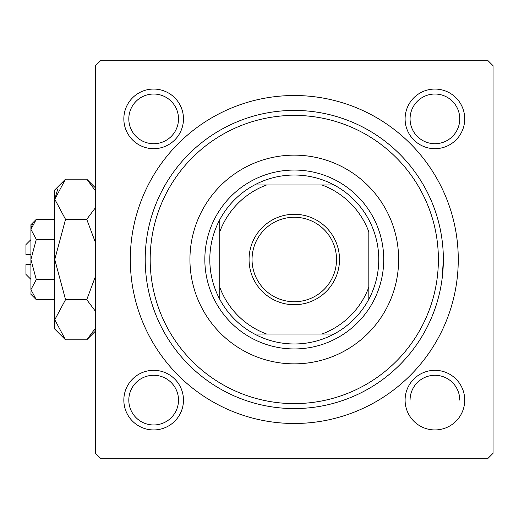<?xml version="1.0" encoding="UTF-8"?>
<svg xmlns="http://www.w3.org/2000/svg" width="519" height="519" viewBox="0 0 519 519"><rect width="100%" height="100%" fill="white"/><g stroke="black" fill="none" stroke-linecap="round" stroke-linejoin="round"><path stroke-width="0.78" d="M130.301 259.5A163.985 163.985 0 0 1 294.286 95.515A163.985 163.985 0 0 1 458.264 259.5A163.985 163.985 0 0 1 294.286 423.485A163.985 163.985 0 0 1 130.301 259.5M442.162 278.372L443.356 259.5A149.076 149.076 0 0 1 294.286 408.576A149.076 149.076 0 0 1 145.21 259.5A149.076 149.076 0 0 1 294.286 110.424A149.076 149.076 0 0 1 443.356 259.5M405.099 400.13A29.817 29.817 0 0 1 434.909 370.313A29.817 29.817 0 0 1 464.726 400.13A29.817 29.817 0 0 1 434.909 429.94A29.817 29.817 0 0 1 405.099 400.13M405.099 118.87A29.817 29.817 0 0 1 434.909 89.06A29.817 29.817 0 0 1 464.726 118.87A29.817 29.817 0 0 1 434.909 148.687A29.817 29.817 0 0 1 405.099 118.87M123.84 118.87A29.817 29.817 0 0 1 153.656 89.06A29.817 29.817 0 0 1 183.473 118.87A29.817 29.817 0 0 1 153.656 148.687A29.817 29.817 0 0 1 123.84 118.87M123.84 400.13A29.817 29.817 0 0 1 153.656 370.313A29.817 29.817 0 0 1 183.473 400.13A29.817 29.817 0 0 1 153.656 429.94A29.817 29.817 0 0 1 123.84 400.13M488.081 60.736L100.485 60.736L95.515 65.705L95.515 453.295L100.485 458.264L488.081 458.264L493.05 453.295L493.05 65.705L488.081 60.736M178.504 400.13A24.847 24.847 0 0 0 153.656 375.282A24.847 24.847 0 0 0 128.809 400.13A24.847 24.847 0 0 0 153.656 424.97A24.847 24.847 0 0 0 178.504 400.13M178.504 118.87A24.847 24.847 0 0 0 153.656 94.03A24.847 24.847 0 0 0 128.809 118.87A24.847 24.847 0 0 0 153.656 143.718A24.847 24.847 0 0 0 178.504 118.87M459.756 118.87A24.847 24.847 0 0 0 434.909 94.03A24.847 24.847 0 0 0 410.068 118.87A24.847 24.847 0 0 0 434.909 143.718A24.847 24.847 0 0 0 459.756 118.87M459.756 400.13A24.847 24.847 0 0 0 434.909 375.282A24.847 24.847 0 0 0 410.068 400.13M398.637 259.5A104.351 104.351 0 0 0 294.286 155.149A104.351 104.351 0 0 0 189.935 259.5A104.351 104.351 0 0 0 294.286 363.851A104.351 104.351 0 0 0 398.637 259.5M150.179 259.5A144.107 144.107 0 0 0 294.286 403.607A144.107 144.107 0 0 0 438.386 259.5A144.107 144.107 0 0 0 294.286 115.393A144.107 144.107 0 0 0 150.179 259.5M294.286 214.282A45.218 45.218 0 0 1 339.504 259.5A45.218 45.218 0 0 1 294.286 304.718A45.218 45.218 0 0 1 249.062 259.5A45.218 45.218 0 0 1 294.286 214.282M294.286 301.74A42.24 42.24 0 0 0 336.52 259.5A42.24 42.24 0 0 0 294.286 217.26A42.24 42.24 0 0 0 252.046 259.5A42.24 42.24 0 0 0 294.286 301.74M294.286 175.026A84.474 84.474 0 0 0 254.531 184.965L266.617 184.965L254.531 184.965A84.474 84.474 0 0 0 219.745 299.255L219.745 287.169L219.745 299.255A84.474 84.474 0 0 0 334.035 334.035L321.949 334.035L334.035 334.035A84.474 84.474 0 0 0 368.821 299.255L368.821 231.831A79.504 79.504 0 0 0 321.949 184.965L266.617 184.965A79.504 79.504 0 0 0 219.745 231.831L219.745 287.169A79.504 79.504 0 0 0 266.617 334.035L321.949 334.035A79.504 79.504 0 0 0 368.821 287.169L368.821 299.255A84.474 84.474 0 0 0 334.035 184.965L321.949 184.965L334.035 184.965A84.474 84.474 0 0 0 294.286 175.026M294.286 348.943A89.443 89.443 0 0 1 204.836 259.5A89.443 89.443 0 0 1 294.286 170.057A89.443 89.443 0 0 1 383.729 259.5A89.443 89.443 0 0 1 294.286 348.943M254.531 334.035L266.617 334.035L254.531 334.035M219.745 219.745L219.745 231.831L219.745 219.745M30.919 279.378L25.95 274.408L25.95 264.469L30.919 264.469M31.03 291.01L30.919 294.286L36.298 299.664L30.919 289.621L36.298 279.585L30.919 259.5L36.298 239.415L30.919 229.379L36.298 219.336L54.774 219.336M36.298 239.415L54.774 239.415M32.412 224.227L31.03 227.99M36.298 299.664L54.774 299.664M36.298 279.585L54.774 279.585M95.515 328.118L86.744 339.828L65.53 339.828L54.774 329.065L54.774 189.935L65.53 179.172L86.744 179.172L95.515 190.875M65.53 339.828L54.774 319.749L65.53 299.664L54.774 259.5L65.53 219.336L54.774 199.251L65.53 179.172M65.53 219.336L86.744 219.336L95.515 242.749M95.515 207.626L86.744 219.336M57.739 188.981L54.774 199.251M94.536 330.019L95.515 328.125M54.774 319.749L54.995 322.52M65.53 299.664L86.744 299.664L95.515 311.374M95.515 276.244L86.744 299.664M30.919 289.621L30.919 224.714L36.298 219.336M30.919 254.531L25.95 254.531L25.95 244.592L30.919 239.622M95.515 331.057L86.744 339.828M95.515 187.943L86.744 179.172"/></g></svg>
